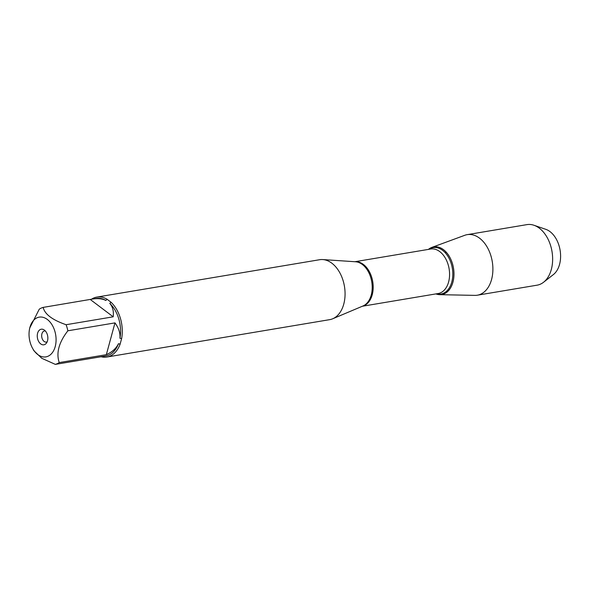 <?xml version="1.0" encoding="UTF-8"?>
<svg xmlns="http://www.w3.org/2000/svg" width="589" height="589" viewBox="0 0 589 589"><rect width="100%" height="100%" fill="white"/><g stroke="black" fill="none" stroke-linecap="round" stroke-linejoin="round"><path stroke-width="0.88" d="M106.903 357.022L329.693 319.65A30.385 20.055 -99.5 0 0 332.697 318.774A30.385 20.055 -99.5 0 0 343.762 304.108A30.385 20.055 -99.5 0 0 322.765 259.565A30.385 20.055 -99.5 0 0 319.636 259.72L96.846 297.092A30.385 20.055 80.5 0 1 107.029 299.219L111.026 302.238A30.385 20.055 80.5 0 1 121.621 338.631L120.112 344.167A30.385 20.055 80.5 0 1 106.903 357.022A30.385 20.055 80.5 0 1 101.013 356.713M91.486 299.234A30.385 20.055 80.5 0 1 96.846 297.092M29.7 340.523A20.144 13.289 -99.5 0 0 32.631 348.423A20.144 13.289 -99.5 0 0 55.219 346.568A20.144 13.289 -99.5 0 0 46.619 318.951A20.144 13.289 -99.5 0 0 29.45 329.45A20.144 13.289 -99.5 0 0 29.7 340.523M32.631 348.423L33.948 350.779L41.767 358.289L55.329 364.377A29.17 19.253 -99.5 0 0 59.231 362.581C56.007 353.002 58.885 342.408 67.868 330.79A29.17 19.253 -99.5 0 0 66.101 324.716C52.347 319.96 44.705 314.187 43.166 307.392A29.17 19.253 -99.5 0 0 39.264 309.181L29.7 328.073L29.45 329.45M59.231 362.581L106.337 354.681C112.204 352.038 116.247 348.371 118.463 343.689A29.17 19.253 80.5 0 1 105.799 355.97L55.329 364.377M101.544 356.617L102.037 356.603M66.101 324.716L113.206 316.816C113.846 311.198 112.713 306.729 109.797 303.416A29.17 19.253 80.5 0 1 119.942 338.263C120.392 333.124 118.735 327.999 114.973 322.89L67.868 330.79M92.385 299.072L96.147 298.439A29.17 19.253 80.5 0 1 105.88 300.456C102.228 298.66 97.73 298.203 92.385 299.072L43.166 307.392M121.621 338.631L119.942 338.263M109.797 303.416L111.026 302.238M118.463 343.689L120.112 344.167M107.029 299.219L105.88 300.456M428.439 249.39A24.149 15.94 80.5 0 1 453.486 268.076A24.149 15.94 80.5 0 1 435.904 293.911A24.149 15.94 -99.5 0 0 439.792 294.669A24.149 15.94 -99.5 0 0 452.941 282.175A24.149 15.94 -99.5 0 0 449.164 256.156A24.149 15.94 -99.5 0 0 431.862 247.402A24.149 15.94 -99.5 0 0 428.439 249.39M37.593 333.256A7.9 5.213 80.5 0 1 44.042 329.855A7.9 5.213 80.5 0 1 46.295 343.284A7.9 5.213 80.5 0 1 39.677 342.931A7.9 5.213 80.5 0 1 37.593 333.256M90.272 299.492L113.206 316.816M114.973 322.89L106.337 354.681M45.331 330.952A5.64 3.725 -99.5 0 0 44.521 330.952A5.64 3.725 -99.5 0 0 41.907 333.838A5.64 3.725 -99.5 0 0 42.629 339.639A5.64 3.725 -99.5 0 0 46.391 342.084A5.64 3.725 -99.5 0 0 47.157 341.826M439.792 294.669L474.852 295.376A30.694 20.262 -99.5 0 0 477.362 295.199A30.694 20.262 -99.5 0 0 491.572 279.495A30.694 20.262 -99.5 0 0 487.648 247.947A30.694 20.262 -99.5 0 0 467.202 234.65A30.694 20.262 -99.5 0 0 464.773 235.291L431.862 247.402M477.362 295.199L537.102 285.172A30.694 20.262 -99.5 0 0 543.537 282.271A30.694 20.262 -99.5 0 0 551.319 269.475A30.694 20.262 -99.5 0 0 533.98 225.27A30.694 20.262 -99.5 0 0 526.941 224.623L467.202 234.65M533.98 225.27L545.782 229.32A24.377 16.087 80.5 0 1 559.55 264.424A24.377 16.087 80.5 0 1 553.373 274.592L543.537 282.271M446.322 252.298L445.129 252.652M332.697 318.774L362.964 305.993A22.699 14.983 -99.5 0 0 371.232 295.037A22.699 14.983 -99.5 0 0 355.55 261.766L322.765 259.565M355.027 261.73A22.573 14.894 80.5 0 1 372.727 281.623A22.573 14.894 80.5 0 1 362.485 306.199M362.375 306.243L438.157 293.528A22.573 14.894 -99.5 0 0 449.112 268.805A22.573 14.894 -99.5 0 0 430.692 249.014L354.909 261.722M428.932 249.309A23.538 15.535 80.5 0 1 452.33 268.267A23.538 15.535 80.5 0 1 436.397 293.83"/></g></svg>
